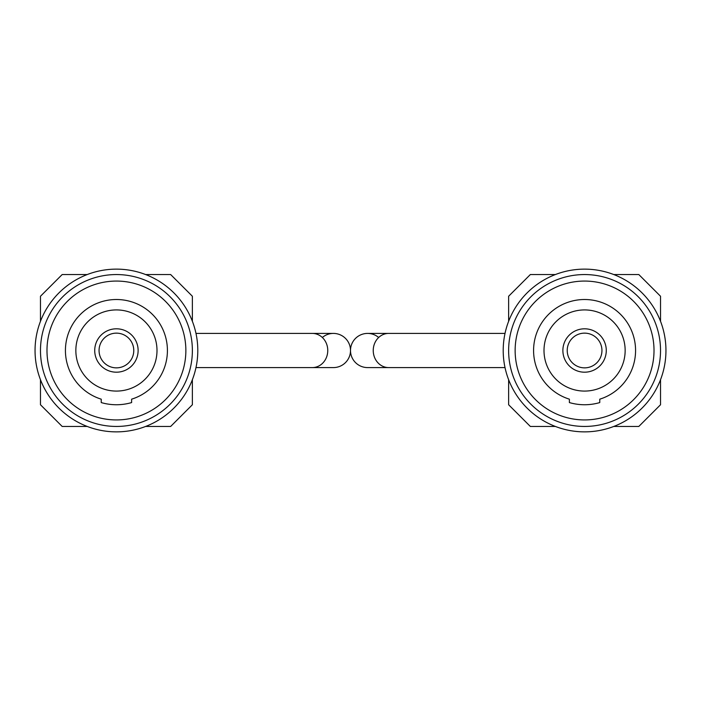 <?xml version="1.0" encoding="UTF-8"?>
<svg xmlns="http://www.w3.org/2000/svg" width="701" height="701" viewBox="0 0 701 701"><rect width="100%" height="100%" fill="white"/><g stroke="black" fill="none" stroke-linecap="round" stroke-linejoin="round"><path stroke-width="1.05" d="M322.337 337.488A17.087 17.087 0 0 1 350.5 350.5A17.087 17.087 0 0 0 333.413 333.413L195.982 333.413M312.339 333.413A17.087 15.422 -90 0 1 327.761 350.5A17.087 15.422 -90 0 1 312.339 367.587L333.413 367.587A17.087 17.087 0 0 0 350.5 350.5A17.087 17.087 0 0 1 333.413 367.587A17.087 17.087 0 0 0 350.5 350.5A17.087 17.087 0 0 1 367.587 333.413A17.087 17.087 0 0 0 350.5 350.5A17.087 17.087 0 0 0 367.587 367.587A17.087 17.087 0 0 1 350.5 350.5A17.087 17.087 0 0 1 378.663 337.488M613.796 274.555L638.83 274.555L660.526 296.251L660.526 321.286M660.526 379.714L660.526 404.749L638.83 426.445L613.796 426.445M555.367 426.445L530.333 426.445L508.628 404.749L508.628 379.714M508.628 321.286L508.628 296.251L530.333 274.555L555.367 274.555M601.94 350.5A17.359 17.359 0 0 0 584.581 333.141A17.359 17.359 0 0 0 567.223 350.5A17.359 17.359 0 0 0 584.581 367.859A17.359 17.359 0 0 0 601.94 350.5M562.877 350.5A21.696 21.696 0 0 1 584.581 328.804A21.696 21.696 0 0 1 606.277 350.5A21.696 21.696 0 0 1 584.581 372.196A21.696 21.696 0 0 1 562.877 350.5M544.002 350.5A40.579 40.579 0 0 0 584.581 391.079A40.579 40.579 0 0 0 625.152 350.5A40.579 40.579 0 0 0 584.581 309.921A40.579 40.579 0 0 0 544.002 350.5M635.57 350.5A50.989 50.989 0 0 0 584.581 299.511A50.989 50.989 0 0 0 569.387 399.176L569.387 402.576A54.249 54.249 0 0 0 599.767 402.576L599.767 399.176A50.989 50.989 0 0 0 635.57 350.5M515.139 350.5A69.434 69.434 0 0 0 584.581 419.934A69.434 69.434 0 0 0 654.015 350.5A69.434 69.434 0 0 0 584.581 281.066A69.434 69.434 0 0 0 515.139 350.5M660.526 350.5A75.945 75.945 0 0 0 584.581 274.555A75.945 75.945 0 0 0 508.628 350.5A75.945 75.945 0 0 0 584.581 426.445A75.945 75.945 0 0 0 660.526 350.5M665.95 350.5A81.369 81.369 0 0 0 584.581 269.131A81.369 81.369 0 0 0 503.204 350.5A81.369 81.369 0 0 0 584.581 431.869A81.369 81.369 0 0 0 665.95 350.5M145.633 274.555L170.667 274.555L192.372 296.251L192.372 321.286M192.372 379.714L192.372 404.749L170.667 426.445L145.633 426.445M87.204 426.445L62.17 426.445L40.474 404.749L40.474 379.714M40.474 321.286L40.474 296.251L62.17 274.555L87.204 274.555M133.777 350.5A17.359 17.359 0 0 0 116.419 333.141A17.359 17.359 0 0 0 99.06 350.5A17.359 17.359 0 0 0 116.419 367.859A17.359 17.359 0 0 0 133.777 350.5M94.723 350.5A21.696 21.696 0 0 1 116.419 328.804A21.696 21.696 0 0 1 138.123 350.5A21.696 21.696 0 0 1 116.419 372.196A21.696 21.696 0 0 1 94.723 350.5M75.848 350.5A40.579 40.579 0 0 0 116.419 391.079A40.579 40.579 0 0 0 156.998 350.5A40.579 40.579 0 0 0 116.419 309.921A40.579 40.579 0 0 0 75.848 350.5M167.416 350.5A50.989 50.989 0 0 0 116.419 299.511A50.989 50.989 0 0 0 101.233 399.176L101.233 402.576A54.249 54.249 0 0 0 131.613 402.576L131.613 399.176A50.989 50.989 0 0 0 167.416 350.5M46.985 350.5A69.434 69.434 0 0 0 116.419 419.934A69.434 69.434 0 0 0 185.861 350.5A69.434 69.434 0 0 0 116.419 281.066A69.434 69.434 0 0 0 46.985 350.5M192.372 350.5A75.945 75.945 0 0 0 116.419 274.555A75.945 75.945 0 0 0 40.474 350.5A75.945 75.945 0 0 0 116.419 426.445A75.945 75.945 0 0 0 192.372 350.5M197.796 350.5A81.369 81.369 0 0 0 116.419 269.131A81.369 81.369 0 0 0 35.05 350.5A81.369 81.369 0 0 0 116.419 431.869A81.369 81.369 0 0 0 197.796 350.5M350.5 350.5A17.087 17.087 0 0 0 367.587 367.587L388.661 367.587A17.087 15.422 -90 0 1 373.239 350.5A17.087 15.422 -90 0 1 388.661 333.413L505.018 333.413M312.339 367.587L195.982 367.587M388.661 367.587L505.018 367.587M388.661 333.413L367.587 333.413"/></g></svg>
